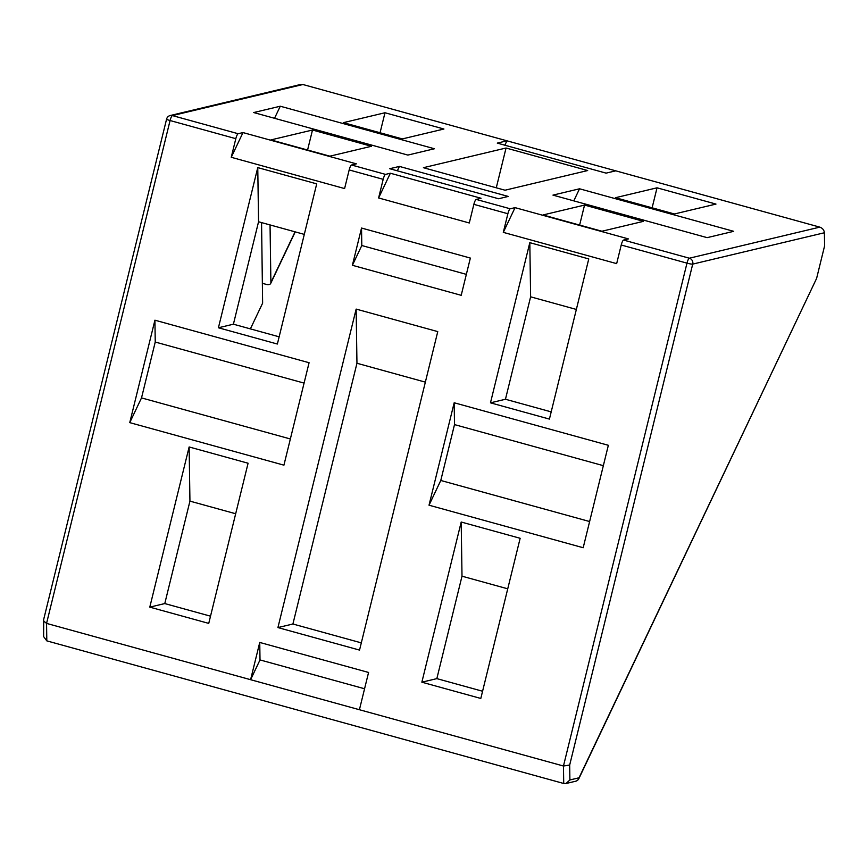 <?xml version="1.0" encoding="UTF-8"?>
<svg xmlns="http://www.w3.org/2000/svg" width="868" height="868" viewBox="0 0 868 868"><rect width="100%" height="100%" fill="white"/><g stroke="black" fill="none" stroke-linecap="round" stroke-linejoin="round"><path stroke-width="1.3" d="M615.759 170.833L606.103 173.133L497.277 143.112L506.945 140.811L819.804 227.134L689.333 258.208A4.828 4.665 76.6 0 1 692.718 264.111L824.405 232.754L824.6 245.861L816.614 278.389L579.043 777.782A4.828 2.886 25.4 0 1 578.88 778.607A4.828 2.886 25.4 0 1 578.489 779.139M43.704 619.926L43.639 636.613L46.807 640.866L563.723 783.489L566.045 783.511L569.896 779.963L579.043 777.782A4.828 4.665 -103.4 0 1 575.636 781.233A4.828 4.828 0 0 0 578.88 778.607L816.614 278.389M383.179 179.329A4.828 1.096 -74.6 0 1 385.533 174.392L390.361 173.231L481.056 198.262L476.217 199.412A4.828 1.096 105.4 0 0 473.863 204.349L469.295 222.978L378.611 197.958L383.179 179.329L349.175 169.944L344.596 188.573L231.246 157.292L235.814 138.674A4.828 1.096 -74.6 0 1 238.168 133.726L242.997 132.576L356.357 163.857L351.529 165.007A4.828 1.096 105.4 0 0 349.175 169.944M378.611 197.958L390.361 173.231M259.749 642.439L260.009 659.919L250.602 679.687L259.749 642.439L368.575 672.461L359.417 709.72L46.557 623.398L170.074 120.533L235.814 138.674M621.228 245.015L616.66 263.633L503.299 232.364L507.878 213.734A4.828 1.096 -74.6 0 1 510.221 208.787L515.06 207.636L628.421 238.917L623.582 240.067A4.828 1.096 105.4 0 0 621.228 245.015L686.979 263.145L563.462 766.01L359.417 709.72M461.201 295.315L352.386 265.293L361.533 228.045L470.358 258.067L461.201 295.315M461.201 522.026L520.149 538.29L480.807 698.458L421.859 682.194L461.201 522.026L462.004 576.189L436.843 678.624L482.575 691.243M529.816 242.66L588.764 258.924L549.422 419.092L490.474 402.828L529.816 242.66L530.619 296.823L505.458 399.258L551.191 411.877M356.151 309.095L437.765 331.609L359.536 650.089L277.923 627.575L356.151 309.095L356.954 363.258L292.907 624.005L361.316 642.873M257.763 167.6L316.711 183.864L277.369 344.032L218.421 327.768L257.763 167.6L258.555 221.763L233.405 324.198L279.138 336.817M189.137 446.966L248.085 463.23L208.743 623.398L149.795 607.133L189.137 446.966L189.94 501.129L164.779 603.564L210.523 616.182M283.923 465.161L129.755 422.629L154.916 320.194L309.084 362.726L283.923 465.161M583.188 547.73L429.02 505.198L454.181 402.763L608.349 445.295L583.188 547.73M238.168 133.726L172.417 115.585A4.828 4.665 76.6 0 0 170.161 115.542L300.578 84.489L302.899 84.511L506.945 140.811L504.851 145.206M579.531 188.79L733.699 231.322L707.127 237.648L552.959 195.116L579.531 188.79L573.791 200.866M280.277 106.222L434.434 148.754L407.862 155.079L253.695 112.547L280.277 106.222L274.527 118.298M402.361 138.913L343.413 122.648L384.98 112.753L443.928 129.017L402.361 138.913M329.873 156.175L270.935 139.911L312.491 130.016L371.439 146.28L329.873 156.175M399.421 166.417L508.247 196.439L498.579 198.75L389.754 168.718L399.421 166.417L397.327 170.812M506.044 148.016L587.669 170.54L505.024 190.211L423.41 167.698L506.044 148.016L496.279 187.803M601.936 231.235L542.988 214.971L584.544 205.076L643.492 221.34L601.936 231.235M674.425 213.973L615.477 197.709L657.033 187.813L715.981 204.078L674.425 213.973M824.405 232.754C824.09 230.031 822.56 228.154 819.804 227.134M563.723 783.489L563.462 766.01L569.679 765.044L692.718 264.111A4.828 0.586 -166.2 0 1 686.979 263.145A4.828 1.096 -74.6 0 1 689.333 258.208L623.582 240.067M43.4 620.794L46.557 623.398L46.807 640.866M231.246 157.292L242.997 132.576M304.299 234.382L258.555 221.763M235.673 513.747L189.94 501.129M576.352 309.442L530.619 296.823M507.737 588.819L462.004 576.189M425.353 382.137L356.954 363.258M270.046 224.931L270.892 282.588A4.828 2.886 25.4 0 1 270.718 283.402A4.828 2.886 25.4 0 1 266.411 284.422L262.331 283.293M261.561 222.588L262.624 303.149L250.385 328.885M589.622 521.538L440.781 480.471L454.506 424.604L454.181 402.763M603.347 465.671L454.506 424.604M429.02 505.198L440.781 480.471M129.755 422.629L141.517 397.902L155.242 342.035L304.082 383.103M141.517 397.902L290.357 438.969M155.242 342.035L154.916 320.194M421.859 682.194L436.843 678.624M490.474 402.828L505.458 399.258M515.06 207.636L503.299 232.364M657.033 187.813L652.118 207.821M584.544 205.076L579.629 225.083M292.907 624.005L277.923 627.575M260.009 659.919L364.571 688.769M361.533 228.045L361.793 245.525L352.386 265.293M361.793 245.525L466.355 274.364M149.795 607.133L164.779 603.564M218.421 327.768L233.405 324.198M384.98 112.753L380.065 132.761M312.491 130.016L307.576 150.023M385.533 174.392L351.529 165.007M473.863 204.349L507.878 213.734M510.221 208.787L476.217 199.412M170.161 115.542A4.828 4.828 0 0 0 166.591 119.09A4.828 0.586 -166.2 0 0 170.074 120.533A4.828 1.096 105.4 0 1 172.417 115.585L302.899 84.511M569.896 779.963L569.679 765.044M295.044 231.832L270.892 282.588M575.636 781.233L566.045 783.511M43.433 620.468L166.591 119.09M295.228 231.886L270.718 283.402"/></g></svg>
